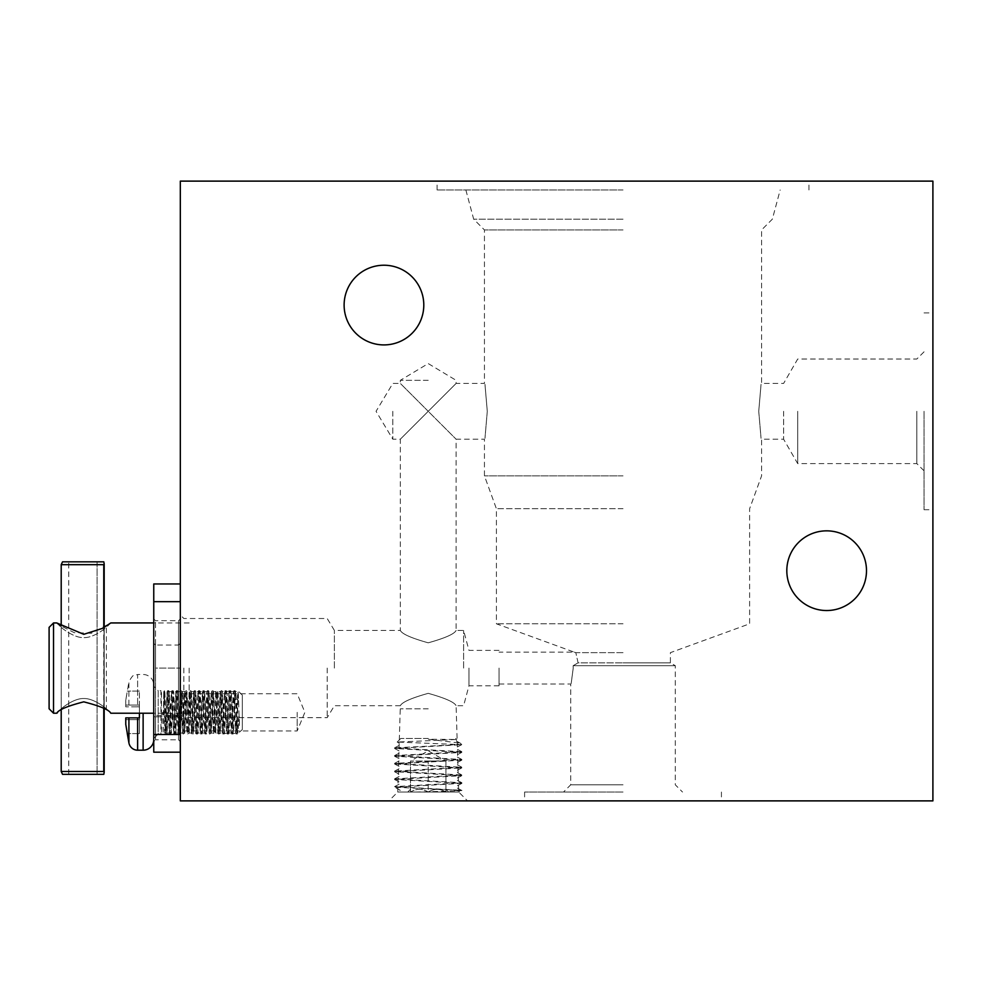 <?xml version="1.0" encoding="UTF-8"?>
<svg xmlns="http://www.w3.org/2000/svg" width="982" height="982" viewBox="0 0 982 982"><rect width="100%" height="100%" fill="white"/><g stroke="black" fill="none" stroke-linecap="round" stroke-linejoin="round"><path stroke-width="0.74" stroke-dasharray="4.91 3.68" d="M428.226 761.05L445.938 761.05L410.513 761.05L437.076 761.05L428.226 761.05L428.226 792.032L448.676 792.032L428.226 792.032C434.081 788.46 439.985 788.46 445.938 792.032C445.938 788.46 445.938 788.46 445.938 792.032C445.938 788.46 445.938 788.46 445.938 792.032C440.083 788.46 434.179 788.46 428.226 792.032C422.37 788.46 416.466 788.46 410.513 792.032L407.776 792.032L410.513 792.032C410.513 788.46 410.513 788.46 410.513 792.032C410.513 788.46 410.513 788.46 410.513 792.032C416.368 788.46 422.272 788.46 428.226 792.032L397.747 792.032L458.704 792.032L428.226 792.032L428.226 761.05M428.226 738.464L400.779 738.464L428.226 738.464M460.484 743.276L461.749 744.663L397.194 742.048L456.704 739.495L428.226 739.237L460.227 743.104L457.17 744.663L461.749 744.663L394.58 748.444L461.798 752.396L394.58 756.201L461.798 760.154L394.58 763.959L461.798 767.912L394.58 771.705L461.798 775.67L394.58 779.462L461.871 783.341L394.58 787.22L461.061 790.264L394.58 786.656L461.871 782.777L394.58 778.898L461.871 775.019L394.58 771.14L461.871 767.261L394.58 763.395L461.871 759.516L394.58 755.637L461.871 751.758L394.58 747.879L457.17 744.663M454.592 790.264C458.889 790.854 460.718 791.443 460.092 792.032L461.7 790.436L461.061 790.264C467.297 790.829 438.979 791.431 415.975 792.032L460.092 792.032L399.048 792.032L400.067 791.504L400.067 790.129L394.654 787.294M445.938 761.05L437.076 761.05L445.938 761.05L445.938 792.032L445.938 761.05L428.226 750.825L410.513 761.05L410.513 792.032L410.513 761.05M428.226 708.808L400.337 708.808L428.226 708.808M428.226 800.882L388.897 800.882L428.226 800.882M573.157 665.686L578.103 662.85L623.018 662.85L578.103 662.85L575.808 652.649L578.103 662.85L573.157 665.686L573.218 668.079L573.157 665.686L623.018 665.686L573.157 665.686M623.018 665.686L675.297 665.686L623.018 665.686M623.018 662.85L670.387 662.85L623.018 662.85M573.218 668.079C570.505 688.64 570.505 688.64 573.218 668.079C570.505 688.64 570.505 688.64 573.218 668.079M623.018 784.814L570.726 784.814L623.018 784.814M623.018 792.032L524.597 792.032L623.018 792.032M623.018 800.882L524.597 800.882L623.018 800.882M916.832 411.311L916.832 463.602L916.832 411.311M797.703 411.311L797.703 463.602L797.703 411.311M924.05 411.311L924.05 509.732L924.05 411.311M932.9 411.311L932.9 509.732L932.9 411.311M783.611 411.311L783.611 439.2L783.611 411.311M786.815 570.689A39.845 39.845 0 0 0 826.648 610.534A39.845 39.845 0 0 0 866.492 570.689A39.845 39.845 0 0 0 826.648 530.845A39.845 39.845 0 0 0 786.815 570.689M344.117 305.071A39.845 39.845 0 0 0 383.962 344.915A39.845 39.845 0 0 0 423.794 305.071A39.845 39.845 0 0 0 383.962 265.226A39.845 39.845 0 0 0 344.117 305.071M392.812 411.311L392.812 439.2L392.812 411.311M428.226 411.311L400.337 439.2L428.226 411.311L400.337 439.2L428.226 411.311L400.337 383.422L456.114 439.2L428.226 411.311L456.114 439.2L428.226 411.311L456.114 383.422L428.226 411.311M428.226 380.329L400.337 380.329L428.226 380.329M487.281 411.311C484.2 447.301 484.2 447.301 487.281 411.311C484.2 447.301 484.2 447.301 487.281 411.311C484.2 375.333 484.2 375.333 487.281 411.311C484.2 375.333 484.2 375.333 487.281 411.311M758.742 411.311C761.823 447.301 761.823 447.301 758.742 411.311C761.823 447.301 761.823 447.301 758.742 411.311C761.823 375.333 761.823 375.333 758.742 411.311C761.823 375.333 761.823 375.333 758.742 411.311M180.32 712.343L180.32 730.939L180.32 712.343M297.19 712.343L297.19 730.939L297.19 712.343M623.018 652.649L575.808 652.649C573.77 651.987 573.77 651.987 575.808 652.649C573.77 651.987 573.77 651.987 575.808 652.649L623.018 652.649M499.052 668.079L499.052 685.792L499.052 668.079M153.757 643.284L153.757 716.774L153.757 643.284L155.524 645.064L155.524 668.079L155.524 645.064L178.54 645.064L178.54 668.079L180.32 668.079L180.32 721.205L180.32 614.953L180.32 741.57L180.32 668.079L178.54 668.079L178.54 645.064L180.32 643.284M183.855 668.079L183.855 717.658L183.855 668.079M327.202 668.079L327.202 717.658L327.202 668.079M334.383 668.079L334.383 630.444L334.383 668.079M428.226 693.341C445.141 698.079 454.433 702.191 456.114 705.702C454.445 702.204 445.153 698.079 428.226 693.341C445.141 698.079 454.433 702.191 456.114 705.702C454.445 702.204 445.153 698.079 428.226 693.341C411.335 698.055 402.043 702.179 400.337 705.702C401.994 702.216 411.286 698.092 428.226 693.341C411.335 698.055 402.043 702.179 400.337 705.702C401.994 702.216 411.286 698.092 428.226 693.341M463.614 668.079L463.614 630.444L463.614 668.079M468.954 668.079L468.954 685.792L468.954 668.079M623.018 508.713L496.401 508.713L623.018 508.713M623.018 623.803L496.401 623.803L623.018 623.803M623.018 475.865L484.445 475.865L623.018 475.865M623.018 229.948L484.445 229.948L623.018 229.948M623.018 219.182L473.68 219.182L623.018 219.182M623.018 189.968L437.076 189.968L623.018 189.968M623.018 181.118L437.076 181.118L623.018 181.118M428.226 642.817C411.311 638.079 402.019 633.955 400.337 630.444C402.006 633.955 411.298 638.079 428.226 642.817C411.311 638.079 402.019 633.955 400.337 630.444C402.006 633.955 411.298 638.079 428.226 642.817C445.116 638.104 454.408 633.979 456.114 630.444C454.457 633.942 445.165 638.067 428.226 642.817C445.116 638.104 454.408 633.979 456.114 630.444C454.457 633.942 445.165 638.067 428.226 642.817M180.32 800.882L932.9 800.882L932.9 181.118L180.32 181.118L180.32 800.882M242.296 695.084L242.296 729.614L242.296 695.084L238.233 691.021L239.448 726.717C239.35 725.207 239.657 713.386 238.786 716.713L238.196 730.338L237.865 733.075L237.448 730.338L235.975 694.36L235.079 690.653C234.342 689.303 233.606 735.395 232.869 734.045C232.12 735.395 231.384 689.303 230.647 690.653C229.911 689.303 229.174 735.395 228.438 734.045C227.701 735.395 226.965 689.303 226.228 690.653C225.479 689.303 224.743 735.395 224.006 734.045C223.27 735.395 222.533 689.303 221.797 690.653C221.06 689.303 220.324 735.395 219.587 734.045C218.839 735.395 218.114 689.303 217.366 690.653C216.629 689.303 215.893 735.395 215.156 734.045C214.42 735.395 213.683 689.303 212.947 690.653C212.198 689.303 211.474 735.395 210.725 734.045C209.988 735.395 209.252 689.303 208.515 690.653C207.779 689.303 207.042 735.395 206.306 734.045C205.557 735.395 204.833 689.303 204.084 690.653C203.348 689.303 202.611 735.395 201.875 734.045C201.138 735.395 200.402 689.303 199.665 690.653C198.929 689.303 198.192 735.395 197.443 734.045C196.707 735.395 195.97 689.303 195.234 690.653C194.497 689.303 193.761 735.395 193.024 734.045C192.288 735.395 191.551 689.303 190.803 690.653C190.066 689.303 189.33 735.395 188.593 734.045C187.857 735.395 187.12 689.303 186.384 690.653C185.647 689.303 184.911 735.395 184.162 734.045C183.425 735.395 182.689 689.303 181.952 690.653C181.216 689.303 180.479 735.395 179.743 734.045C179.006 735.395 178.27 689.303 177.521 690.653C176.785 689.303 176.048 735.395 175.312 734.045C174.575 735.395 173.839 689.303 173.102 690.653C172.366 689.303 171.629 735.395 170.88 734.045C170.144 735.395 169.407 689.303 168.671 690.653C167.934 689.303 167.198 735.395 166.461 734.045L163.159 732.572L163.761 691.573L163.761 712.343L162.607 712.343L163.159 732.572A1.326 1.326 0 0 0 161.453 733.124L161.453 691.573A1.326 1.326 0 0 0 163.761 691.573L165.393 734.045C166.13 735.395 166.866 689.303 167.615 690.653C168.352 689.303 169.088 735.395 169.825 734.045C170.561 735.395 171.298 689.303 172.034 690.653C172.771 689.303 173.507 735.395 174.256 734.045C174.992 735.395 175.729 689.303 176.465 690.653C177.202 689.303 177.938 735.395 178.675 734.045C179.411 735.395 180.148 689.303 180.884 690.653C181.633 689.303 182.37 735.395 183.106 734.045C183.843 735.395 184.579 689.303 185.316 690.653C186.052 689.303 186.789 735.395 187.525 734.045C188.274 735.395 189.01 689.303 189.747 690.653C190.483 689.303 191.22 735.395 191.956 734.045C192.693 735.395 193.429 689.303 194.166 690.653C194.915 689.303 195.651 735.395 196.388 734.045C197.124 735.395 197.861 689.303 198.597 690.653C199.334 689.303 200.07 735.395 200.807 734.045C201.555 735.395 202.292 689.303 203.029 690.653C203.765 689.303 204.501 735.395 205.238 734.045C205.975 735.395 206.711 689.303 207.448 690.653C208.196 689.303 208.921 735.395 209.669 734.045C210.406 735.395 211.142 689.303 211.879 690.653C212.615 689.303 213.352 735.395 214.088 734.045C214.837 735.395 215.561 689.303 216.31 690.653C217.047 689.303 217.783 735.395 218.52 734.045C219.256 735.395 219.993 689.303 220.729 690.653C221.478 689.303 222.202 735.395 222.951 734.045C223.687 735.395 224.424 689.303 225.16 690.653C225.897 689.303 226.633 735.395 227.37 734.045C228.119 735.395 228.843 689.303 229.592 690.653C230.328 689.303 231.065 735.395 231.801 734.045C232.538 735.395 233.274 689.303 234.011 690.653C234.747 689.303 235.484 735.395 236.232 734.045L237.865 697.625L237.288 734.045C236.552 735.395 235.815 689.303 235.079 690.653L233.434 691.61L233.115 694.36L231.224 733.075L229.015 691.61L226.793 733.075L224.583 691.61L222.374 733.075L220.152 691.61L217.943 733.075L215.733 691.61L213.511 733.075L211.302 691.61L209.092 733.075L206.871 691.61L204.661 733.075L202.452 691.61L200.23 733.075L198.02 691.61L195.811 733.075L193.589 691.61L191.38 733.075L189.17 691.61L186.948 733.075L184.739 691.61L182.529 733.075L180.307 691.61L178.098 733.075L175.888 691.61L173.679 733.075L171.457 691.61L169.248 733.075L167.038 691.61L165.234 730.338L164.816 733.075L164.497 730.338L164.289 712.343M238.786 705.555L238.282 694.36L237.865 691.61L237.546 694.36L235.655 733.075L237.288 734.045L242.296 729.614M237.865 697.625L238.233 691.021L235.655 691.61L235.238 694.36L233.446 733.075L231.224 691.61L230.647 690.653L226.805 691.61L224.583 733.075L222.374 691.61L220.164 733.075L217.943 691.61L215.733 733.075L213.524 691.61L211.302 733.075L209.092 691.61L206.883 733.075L204.661 691.61L202.452 733.075L200.242 691.61L198.02 733.075L195.811 691.61L193.601 733.075L191.38 691.61L189.17 733.075L186.961 691.61L184.739 733.075L182.529 691.61L180.32 733.075L178.098 691.61L175.888 733.075L173.679 691.61L171.457 733.075L169.248 691.61L167.038 733.075L164.829 691.61L163.761 709.63L164.289 690.69C165.013 690.874 165.737 735.432 166.461 734.045L167.038 733.075L169.248 733.075L169.825 734.045L171.457 733.075L173.679 733.075L174.256 734.045L175.888 733.075L178.098 733.075L178.675 734.045L180.32 733.075L182.529 733.075L183.106 734.045L184.739 733.075L186.948 733.075L187.525 734.045L189.17 733.075L191.38 733.075L191.956 734.045L193.601 733.075L195.811 733.075L196.388 734.045L198.02 733.075L200.23 733.075L200.807 734.045L202.452 733.075L204.661 733.075L205.238 734.045L206.883 733.075L209.092 733.075L209.669 734.045L211.302 733.075L213.511 733.075L214.088 734.045L215.733 733.075L217.943 733.075L218.52 734.045L220.164 733.075L222.374 733.075L222.951 734.045L226.793 733.075L228.438 734.045L227.124 694.36L226.228 690.653L224.583 691.61L222.374 691.61L221.797 690.653L220.152 691.61L217.943 691.61L217.366 690.653L215.733 691.61L213.524 691.61L212.947 690.653L211.302 691.61L209.092 691.61L208.515 690.653L206.871 691.61L204.661 691.61L204.084 690.653L202.452 691.61L200.242 691.61L199.665 690.653L198.02 691.61L195.811 691.61L195.234 690.653L193.589 691.61L191.38 691.61L190.803 690.653L189.17 691.61L186.961 691.61L186.384 690.653L184.739 691.61L182.529 691.61L181.952 690.653L180.307 691.61L178.098 691.61L177.521 690.653L175.888 691.61L173.679 691.61L173.102 690.653L171.457 691.61L169.248 691.61L168.671 690.653L164.829 691.61L164.289 690.69M231.752 734.008L235.655 733.075L233.434 691.61L231.224 691.61L230.819 694.36L229.015 733.075L231.224 733.075L231.752 734.008M153.757 685.117L153.757 739.569L153.757 685.117A10.63 10.63 0 0 0 143.126 674.499L137.627 674.499L137.627 706.819L139.407 706.819L139.407 713.214L139.407 706.819L125.77 706.819L137.627 706.819L137.627 674.499C135.491 675.886 134.448 671.418 128.912 681.815L128.912 706.819L128.912 681.815L125.77 700.276L125.77 706.819L125.77 700.276L125.77 706.819L125.77 700.276L127.279 691.095M137.627 750.199L137.627 717.879L125.77 717.879L125.77 724.421M153.757 738.464L158.176 734.045L158.176 690.653L160.925 690.653L160.925 734.045L158.176 734.045L158.176 690.653L153.757 686.234L153.757 738.464L153.757 686.234M137.627 717.879L139.407 717.879L139.407 733.603L139.407 717.879L125.954 717.879M139.407 706.819L139.407 691.095L139.407 706.819L125.77 706.819L139.407 706.819M139.407 717.879L125.77 717.879M139.407 733.603L127.341 733.603L139.407 733.603M139.407 691.095L127.341 691.095L139.407 691.095M238.786 716.713L237.865 727.073M103.81 774.332L62.529 774.332M103.761 771.484L104.19 563.901L104.19 772.257L103.761 771.484L61.203 771.484M104.19 708.734L104.19 627.424M104.19 563.901L103.81 561.827L62.529 561.827M103.761 564.675L61.203 564.675M97.095 774.332L68.728 774.332L97.095 774.332L97.095 561.827L68.728 561.827L97.095 561.827L97.095 774.332M153.757 618.942L155.524 620.71L178.54 620.71L180.32 618.942L180.32 717.216L178.54 715.448L178.54 620.71L178.54 715.448L155.524 715.448L155.524 620.71L155.524 715.448L153.757 717.216L153.757 618.942L153.757 717.216M180.32 741.57L178.54 739.79L178.54 716.774L178.54 739.79L155.524 739.79L155.524 716.774L153.757 716.774L153.757 741.57L153.757 716.774L155.524 716.774L155.524 739.79L153.757 741.57M180.32 583.971L180.32 601.671L180.32 583.971L153.757 583.971L153.757 752.187L180.32 752.187L180.32 601.671L180.32 752.187M180.32 717.216L180.32 618.942M155.524 668.079L155.524 716.774L155.524 668.079L178.54 668.079L178.54 716.774L178.54 668.079L155.524 668.079M110.782 713.214C109.125 709.814 100.115 706.033 83.752 701.848C67.402 706.058 58.404 709.851 56.772 713.214L61.203 708.783C59.963 709.851 72.889 698.177 83.752 698.533C94.603 698.128 107.603 709.851 106.363 708.783C107.603 709.863 94.64 698.141 83.765 698.533C72.926 698.165 59.963 709.851 61.203 708.783L61.203 627.375C59.963 626.307 72.889 637.969 83.752 637.625C94.603 638.03 107.603 626.307 106.363 627.375L106.363 708.783L110.782 713.214M49.1 627.375L49.1 708.783M53.531 713.214L53.531 622.944M189.158 668.079L189.158 713.214L189.158 668.079M61.203 710.121L61.203 626.037L74.251 632.678L91.436 633.255L110.782 622.944L106.363 627.375C107.603 626.295 94.64 638.018 83.765 637.625C72.926 637.993 59.963 626.307 61.203 627.375L57.472 623.447M143.126 713.214L143.126 750.199M128.912 717.879L128.912 742.883M139.407 705.039L125.77 705.039L139.407 705.039M139.407 719.659L125.77 719.659L139.407 719.659M103.761 708.464L103.761 627.694M180.32 734.487L153.757 734.487M153.757 601.671L180.32 601.671M155.524 716.774L180.32 716.774L155.524 716.774M400.779 738.464L397.194 742.048M455.673 738.464L456.704 739.495M445.938 789.295L448.676 792.032M410.513 789.295L407.776 792.032M394.654 748.529L400.067 751.353L400.067 752.728L394.654 755.551M461.798 752.396L456.385 755.232L456.385 756.606L461.798 759.43M394.654 756.275L400.067 759.111L400.067 760.485L394.654 763.309M461.798 760.154L456.385 762.977L456.385 764.364L461.798 767.188M394.654 764.033L400.067 766.856M461.798 767.912L456.385 770.735L456.385 772.11L461.798 774.945M394.654 771.791L400.067 774.614L400.067 775.989L394.654 778.812M461.798 775.67L456.385 778.493L456.385 779.868L461.798 782.691M394.654 779.548L400.067 782.372L400.067 783.746L394.654 786.57M461.798 783.427L456.385 786.251L456.385 787.625L461.675 790.387M394.654 771.066L400.067 768.231M461.798 751.672L456.385 748.849L456.385 747.474L461.786 744.651M394.654 747.793L400.067 744.97L400.067 743.595L397.219 742.11M460.227 743.104L456.385 741.091L456.679 739.569M180.32 721.205L183.855 717.658L327.202 717.658L334.383 705.702L400.337 705.702L397.747 792.032L388.897 800.882M924.05 470.808L916.832 463.602L797.703 463.602L783.611 439.2L761.578 439.2L761.578 475.865L749.622 508.713L749.622 623.803L670.387 652.649L670.387 662.85L675.297 665.686L675.297 784.814L682.515 792.032M499.052 684.012L570.726 684.012L570.726 784.814L563.508 792.032M524.597 792.032L524.597 800.882M924.05 509.732L932.9 509.732M465.861 189.968L473.68 219.182L484.445 229.948L484.445 383.422L456.114 383.422L456.114 380.329L428.226 363.573L400.337 380.329L400.337 383.422L392.812 383.422L376.057 411.311L392.812 439.2L400.337 439.2L400.337 630.444L334.383 630.444L327.202 618.5L183.855 618.5L180.32 614.953M499.052 650.366L468.954 650.366L463.614 630.444L456.114 630.444L456.114 439.2L484.445 439.2L484.445 475.865L496.401 508.713L496.401 623.803L574.249 652.146L499.052 652.146M180.32 693.758L297.19 693.758L304.886 712.343L297.19 730.939L180.32 730.939M499.052 685.792L468.954 685.792L463.614 705.702L456.114 705.702L458.704 792.032L467.555 800.882M437.076 189.968L437.076 181.118M808.947 189.968L808.947 181.118M924.05 351.814L916.832 359.031L797.703 359.031L783.611 383.422L761.578 383.422L761.578 229.948L772.343 219.182L780.174 189.968M924.05 312.902L932.9 312.902M721.426 792.032L721.426 800.882M68.728 774.332L68.728 561.827M189.158 713.214L153.757 713.214M189.158 622.944L153.757 622.944M56.772 622.944L61.203 627.375M56.772 713.214L61.203 708.783"/><path stroke-width="1.47" d="M786.815 570.689A39.845 39.845 0 0 0 826.648 610.534A39.845 39.845 0 0 0 866.492 570.689A39.845 39.845 0 0 0 826.648 530.845A39.845 39.845 0 0 0 786.815 570.689M344.117 305.071A39.845 39.845 0 0 0 383.962 344.915A39.845 39.845 0 0 0 423.794 305.071A39.845 39.845 0 0 0 383.962 265.226A39.845 39.845 0 0 0 344.117 305.071M180.32 800.882L932.9 800.882L932.9 181.118L180.32 181.118L180.32 800.882M153.757 739.569A10.63 10.63 0 0 1 143.126 750.199L137.627 750.199A8.85 8.85 0 0 1 128.912 742.883L128.912 717.879L137.627 717.879L137.627 750.199M139.407 717.879L139.407 713.214L139.407 717.879L137.627 717.879M125.77 724.421L127.341 733.603L125.77 724.421L125.77 717.879L128.912 717.879M103.81 774.332L104.19 772.257L103.81 774.332L62.529 774.332L61.203 771.484L103.761 771.484L104.19 772.257L104.19 708.734M62.529 561.827L103.81 561.827L104.19 563.901L103.761 564.675L61.203 564.675L62.529 561.827M104.19 627.424L104.19 563.901M180.32 752.187L153.757 752.187L153.757 583.971L180.32 583.971M57.472 712.711L56.772 713.214C58.441 709.839 67.427 706.046 83.752 701.848C100.115 706.033 109.125 709.826 110.782 713.214L153.757 713.214M153.757 622.944L110.782 622.944L102.803 628.259L83.752 634.311L56.772 622.944L53.531 622.944L53.531 713.214L49.1 708.783L49.1 627.375L53.531 622.944M57.472 623.447L61.203 626.037L61.203 564.675M143.126 750.199L143.126 713.214M103.761 771.484L103.761 708.464M103.761 627.694L103.761 564.675M153.757 734.487L180.32 734.487M180.32 601.671L153.757 601.671M127.279 733.603L128.912 742.883M61.203 771.484L61.203 710.121M56.772 713.214L53.531 713.214"/></g></svg>
